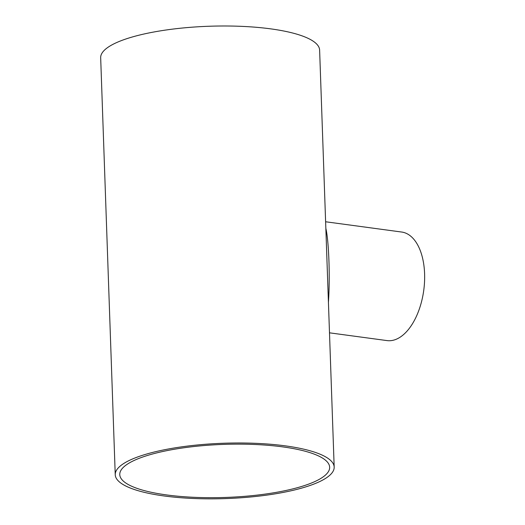 <?xml version="1.0" encoding="UTF-8"?>
<svg xmlns="http://www.w3.org/2000/svg" width="525" height="525" viewBox="0 0 525 525"><rect width="100%" height="100%" fill="white"/><g stroke="black" fill="none" stroke-linecap="round" stroke-linejoin="round"><path stroke-width="0.79" d="M166.72 494.944A105.013 26.545 178 0 0 274.759 492.621A105.013 26.545 178 0 0 329.654 467.25A105.013 26.545 178 0 0 223.788 444.386A105.013 26.545 178 0 0 119.766 474.58A105.013 26.545 178 0 0 166.72 494.944M328.427 302.288C330.173 277.613 328.906 241.231 325.848 228.375M329.497 332.824L387.023 340.594A54.771 29.669 -82.3 0 0 423.754 290.286A54.771 29.669 -82.3 0 0 401.684 232.037L325.618 221.767M164.22 495.981A109.541 27.687 178 0 0 276.918 493.559A109.541 27.687 178 0 0 334.182 467.092A109.541 27.687 178 0 0 223.742 443.244A109.541 27.687 178 0 0 115.237 474.738A109.541 27.687 178 0 0 164.22 495.981M334.182 467.092L319.62 50.098A109.541 27.687 178 0 0 209.18 26.25A109.541 27.687 178 0 0 100.675 57.743L115.237 474.738"/></g></svg>

